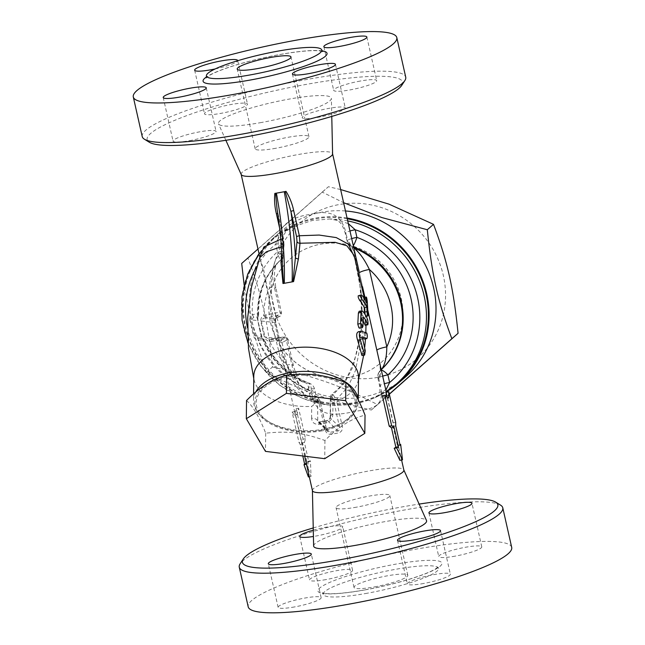<?xml version="1.0" encoding="UTF-8"?>
<svg xmlns="http://www.w3.org/2000/svg" width="645" height="645" viewBox="0 0 645 645"><rect width="100%" height="100%" fill="white"/><g stroke="black" fill="none" stroke-linecap="round" stroke-linejoin="round"><path stroke-width="0.48" stroke-dasharray="3.23 2.42" d="M275.705 148.294A27.566 4.152 167.3 0 1 255.178 148.818A27.566 4.152 167.3 0 1 281.164 138.715A27.566 4.152 167.3 0 1 308.955 136.708A27.566 4.152 167.3 0 1 275.705 148.294M142.222 136.563A135.055 20.334 167.3 0 1 269.554 87.035A135.055 20.334 167.3 0 1 405.729 77.19M401.762 85.35A130.919 19.705 -12.7 0 0 270.545 91.638A130.919 19.705 -12.7 0 0 149.309 142.239M261.523 122.477A57.881 8.716 167.3 0 1 218.494 123.84A57.881 8.716 167.3 0 1 272.964 102.37A57.881 8.716 167.3 0 1 331.377 98.403A57.881 8.716 167.3 0 1 261.523 122.477M360.281 81.044A22.051 3.322 -12.7 0 0 333.683 90.316A22.051 3.322 -12.7 0 0 350.106 89.897A22.051 3.322 -12.7 0 0 376.704 80.625A22.051 3.322 -12.7 0 0 360.281 81.044M205.07 112.73A22.051 3.322 -12.7 0 0 204.473 113.778A22.051 3.322 -12.7 0 0 220.896 113.359A22.051 3.322 -12.7 0 0 247.495 104.087A22.051 3.322 -12.7 0 0 228.185 105.062A22.051 3.322 -12.7 0 0 205.07 112.73M189.477 140.683A22.051 3.322 -12.7 0 0 216.067 131.411A22.051 3.322 -12.7 0 0 193.831 133.023A22.051 3.322 -12.7 0 0 173.045 141.11A22.051 3.322 -12.7 0 0 189.477 140.683M344.68 109.005A22.051 3.322 -12.7 0 0 345.277 107.949A22.051 3.322 -12.7 0 0 323.04 109.561A22.051 3.322 -12.7 0 0 302.255 117.648A22.051 3.322 -12.7 0 0 318.678 117.221A22.051 3.322 -12.7 0 0 344.68 109.005M215.148 68.959A22.051 3.322 -12.7 0 0 237.666 60.727M356.58 507.147A27.566 4.152 167.3 0 1 336.045 507.679A27.566 4.152 167.3 0 1 362.022 497.569A27.566 4.152 167.3 0 1 389.822 495.553A27.566 4.152 167.3 0 1 356.58 507.147M374.552 586.894A27.566 4.152 -12.7 0 0 407.793 575.3A27.566 4.152 -12.7 0 0 379.994 577.315A27.566 4.152 -12.7 0 0 354.016 587.418A27.566 4.152 -12.7 0 0 374.552 586.894M313.228 527.949A130.919 19.705 167.3 0 1 419.129 504.084M500.56 505.14A135.055 20.334 -12.7 0 0 366.553 517.669A135.055 20.334 -12.7 0 0 240.125 563.827M313.631 545.976A57.881 8.716 167.3 0 1 368.206 525.014A57.881 8.716 167.3 0 1 426.506 520.539M313.285 530.174A22.051 3.322 167.3 0 1 342.745 526.731A22.051 3.322 167.3 0 1 313.422 536.471M511.703 547.42A135.055 20.334 -12.7 0 0 375.479 557.272A135.055 20.334 -12.7 0 0 248.196 606.8M367.271 593.223A59.122 8.901 167.3 0 1 323.234 594.359A59.122 8.901 167.3 0 1 378.97 572.679A59.122 8.901 167.3 0 1 438.584 568.366A59.122 8.901 167.3 0 1 367.271 593.223M423.757 583.467A22.051 3.322 167.3 0 1 407.334 583.886A22.051 3.322 167.3 0 1 428.119 575.8A22.051 3.322 167.3 0 1 450.355 574.195A22.051 3.322 167.3 0 1 449.75 575.243A22.051 3.322 167.3 0 1 423.757 583.467M294.547 606.929A22.051 3.322 167.3 0 1 278.124 607.348A22.051 3.322 167.3 0 1 298.909 599.261A22.051 3.322 167.3 0 1 321.146 597.657A22.051 3.322 167.3 0 1 294.547 606.929M325.967 579.597A22.051 3.322 167.3 0 1 309.544 580.024A22.051 3.322 167.3 0 1 310.14 578.976A22.051 3.322 167.3 0 1 333.263 571.309A22.051 3.322 167.3 0 1 352.565 570.325A22.051 3.322 167.3 0 1 325.967 579.597M455.176 556.135A22.051 3.322 167.3 0 1 438.753 556.562A22.051 3.322 167.3 0 1 465.351 547.291A22.051 3.322 167.3 0 1 481.775 546.871A22.051 3.322 167.3 0 1 455.176 556.135M257.976 248.986L322.226 192.113L343.608 202.699M389.322 394.063L371.343 410.035C326.451 399.739 301.731 390.886 266.256 372.407L252.501 329.41L244.157 285.042M345.47 210.971A95.782 91.195 -131 0 0 279.962 232.248A95.782 91.195 -131 0 0 260.266 343.995A95.782 91.195 -131 0 0 363.635 396.893A95.782 91.195 -131 0 0 405.665 376.801M257.379 256.226A95.782 91.195 -131 0 0 259.725 360.781A95.782 91.195 -131 0 0 356.733 402.899A95.782 91.195 -131 0 0 386.234 391.87M347.058 218.018A95.782 91.195 -131 0 0 273.069 238.247A95.782 91.195 -131 0 0 259.048 253.767M350.888 376.978A68.902 65.605 -131 0 0 381.131 362.522A68.902 65.605 -131 0 0 385.42 267.473A68.902 65.605 -131 0 0 290.702 258.532A68.902 65.605 -131 0 0 276.528 338.915A68.902 65.605 -131 0 0 350.888 376.978M350.832 377.035A68.902 65.605 -131 0 0 381.066 362.579A68.902 65.605 -131 0 0 385.355 267.53A68.902 65.605 -131 0 0 290.637 258.581A68.902 65.605 -131 0 0 276.463 338.972A68.902 65.605 -131 0 0 350.832 377.035M348.316 223.622L334.811 219.236L330.03 218.978L336.916 220.364C339.141 221.816 341.939 222.404 345.22 233.248L345.22 233.248A8.272 1.242 167.3 0 1 349.977 230.991M261.467 336.384L258.048 321.452L262.354 338.577L261.717 338.214A2.757 2.403 128.1 0 1 263.096 339.818L261.467 336.384L261.806 338.375L258.081 337.932A2.757 0.516 -77.5 0 1 258.097 340.06A82.689 78.73 -131 0 0 308.439 389.314L310.148 396.917L317.429 402.278L327.539 404.891L333.078 405.237C348.211 405.697 362.184 403.165 375.011 397.626L385.831 390.072M347.228 218.792A95.089 90.542 -131 0 0 336.714 217.575A95.089 90.542 -131 0 0 273.456 238.827A95.089 90.542 -131 0 0 253.896 349.767A95.089 90.542 -131 0 0 356.516 402.286A95.089 90.542 -131 0 0 398.247 382.332M256.678 266.708A89.574 85.293 49 0 1 275.729 244.197C277.971 236.981 283.679 231.2 292.878 226.855L312.188 220.534L330.03 218.978M246.535 400.521C252.985 406.213 259.371 417.105 265.692 433.182C288.412 430.787 302.344 432.505 324.943 440.495C338.367 426.853 351.727 418.403 365.03 415.146M321.992 430.86A50.987 28.904 0.7 0 1 255.88 397.159A50.987 28.904 0.7 0 1 339.641 381.945A50.987 28.904 0.7 0 1 321.992 430.86M324.943 440.495L324.733 458.692M265.692 433.182L265.482 451.379M290.121 376.527A49.609 28.122 0.7 0 1 347.76 388.613A49.609 28.122 0.7 0 1 341.616 423.08A49.609 28.122 0.7 0 1 269.61 422.257A49.609 28.122 0.7 0 1 290.121 376.527M340.641 189.549L328.434 186.711L247.914 258.04C262.007 295.62 267.78 321.25 272.464 367.005C317.356 377.301 342.076 386.153 377.551 404.641L389.354 394.208M377.857 377.373A89.574 85.293 49 0 1 275.076 261.144A89.574 85.293 49 0 1 422.233 234.425A89.574 85.293 49 0 1 377.857 377.373M371.343 410.035L377.551 404.641M266.256 372.407L272.464 367.005M241.706 263.442L247.914 258.04M322.226 192.113L328.434 186.711M302.795 455.983L300.191 444.413L299.022 442.631L292.137 412.091L294.459 415.082L296.16 408.599L303.037 439.14L301.876 442.954L306.246 462.368L308.02 461.24L308.391 476.937M301.707 442.067L302.844 443.897L307.222 463.312A46.859 7.055 -12.7 0 0 306.689 464.174L311.011 476.462L310.479 460.869A46.859 7.055 -12.7 0 0 308.81 461.933L304.432 442.518L305.504 438.769L298.619 408.229L297.071 414.606L294.821 411.526L301.707 442.067L299.022 442.631M294.821 411.526L292.137 412.091M302.844 443.897L300.191 444.413M307.222 463.312L306.311 463.489M311.011 476.462L309.302 476.768M310.479 460.869L308.02 461.24M308.81 461.933L306.246 462.368M304.432 442.518L301.876 442.954M305.504 438.769L303.037 439.14M298.619 408.229L296.16 408.599M297.071 414.606L294.459 415.082M386.121 392.337L393.007 422.886L393.071 426.426L397.449 445.84A46.859 7.055 -12.7 0 0 397.981 444.986L399.932 444.574M397.981 444.986L399.892 460.32M397.449 445.84L400.102 445.324M393.071 426.426L395.732 425.91M393.007 422.886L395.691 422.322M382.324 395.643L385.952 398.473L388.564 397.997M385.952 398.473L386.178 396.135M363.28 321.049A59.211 33.564 -179.3 0 0 361.377 318.033L360.797 318.445L360.289 326.926L359.66 328.192M359.184 311.277L360.184 311.817A59.259 33.588 0.7 0 1 364.997 320.259C365.562 323.782 365.53 325.306 364.893 324.806M363.466 317.654L360.797 318.445L363.425 317.969M358.572 295.37L359.297 295.773A58.59 33.209 0.7 0 1 363.974 303.158L363.699 297.522M366.602 302.682L363.974 303.158M364.401 298.554L363.603 298.7C363.716 296.845 364.046 297.877 364.602 301.812L365.392 315.26L365.264 316.437L364.506 313.591M358.257 331.748L364.127 333.513C364.82 335.795 364.844 337.633 364.207 339.028M362.53 338.141L360.241 337.44L362.877 336.956M362.796 336.988L360.321 337.44L360.063 339.544L362.595 351.291L361.99 355.556M278.229 255.549A8.272 4.217 -133.1 0 1 278.801 261.677C272.932 268.11 269.876 276.737 269.626 287.565A8.272 1.242 167.3 0 1 275.786 287.404A8.272 1.242 167.3 0 1 274.625 288.363C271.061 274.947 272.263 264.007 278.229 255.549L280.261 253.461A8.272 3.805 48.2 0 1 281.059 259.621L278.632 261.846C262.999 277.648 256.073 296.894 257.847 319.589L257.863 316.59A2.757 1.975 13.8 0 1 257.863 317.284L258 320.984A2.757 1.032 -6.5 0 0 257.694 320.589L261.281 336.537L255.291 335.86A2.757 0.411 -12.7 0 0 253.493 336.021C254.057 338.077 255.589 339.423 258.097 340.06C262.87 339.73 264.869 339.778 264.111 340.189L263.096 339.818A74.417 70.853 -131 0 0 306.165 383.098A8.272 5.096 96.9 0 1 308.632 390.459C300.127 387.572 294.604 379.341 292.072 365.771L286.348 340.358A46.859 7.055 -12.7 0 0 282.542 342.447A2.757 2.524 -123.1 0 0 279.414 340.197A49.609 7.466 167.3 0 1 283.445 337.988A2.757 2.282 64.3 0 1 286.348 340.358A8.272 1.242 167.3 0 0 287.501 339.399A8.272 1.242 167.3 0 0 281.341 339.56L287.073 364.973L293.999 375.245L302.328 381.8L308.955 383.372A8.272 4.7 96.8 0 1 311.245 390.967L308.632 390.459M258.637 338.02L261.806 338.383A2.757 2.628 89.2 0 1 264.111 340.189L264.402 339.971C262.668 338.214 260.749 337.569 258.637 338.02L255.291 335.86L251.695 319.912L253.429 317.3C255.428 316.719 256.637 316.743 257.073 317.364L257.694 320.589L251.695 319.912A2.757 0.411 -12.7 0 0 249.897 320.073L253.493 336.021M278.801 261.677A74.417 70.853 -131 0 0 257.863 316.59L258.443 315.05A2.757 2.451 28.3 0 1 258.194 316.356L257.863 317.284A2.757 1.975 13.8 0 1 257.21 318.203M294.773 226C290.226 227.105 279.608 235.409 281.889 244.036A8.272 1.242 167.3 0 0 275.729 244.197L277.447 251.808A82.689 78.73 -131 0 0 252.389 314.744C256.952 313.494 258.967 313.591 258.443 315.05L258.194 316.356A2.757 2.451 28.3 0 1 257.073 317.364M249.897 320.073C249.526 317.977 250.357 316.203 252.389 314.744A2.757 0.839 -123.8 0 1 253.429 317.3M282.542 342.447C281.333 343.398 280.244 342.173 279.293 338.778L275.705 322.822C275.02 318.961 275.302 316.647 276.552 315.865A46.859 7.055 167.3 0 1 280.357 313.776A8.272 1.242 -12.7 0 0 281.51 312.817A8.272 1.242 -12.7 0 0 275.351 312.978L263.869 315.308C261.749 316.421 260.709 318.372 260.757 321.162L264.281 336.827C265.474 339.52 267.296 341.052 269.755 341.423A66.153 62.984 -131 0 0 287.073 364.973A8.272 1.242 167.3 0 1 293.233 364.812A8.272 1.242 167.3 0 1 292.072 365.771M278.632 261.846L278.624 261.846C276.769 263.684 275.496 266.345 274.786 269.828L274.335 276.318L275.786 287.404L281.51 312.817C281.244 315.276 280.486 316.518 279.245 316.55A2.757 2.282 64.3 0 1 278.648 316.719A49.609 7.466 -12.7 0 0 274.625 318.936L279.341 338.673A2.757 0.411 -12.7 0 0 279.083 338.569L264.982 336.964A2.757 0.742 -9.6 0 0 264.281 336.827M283.445 337.988A5.515 0.83 -12.7 0 0 280.107 337.456L270.553 339.189A2.757 0.734 -100.3 0 1 270.658 339.141L270.658 339.141A2.757 0.734 -100.3 0 1 271.787 341.294L281.341 339.56A2.757 0.734 -100.3 0 0 280.212 337.4C286.985 336.908 284.776 336.255 287.501 339.399L293.233 364.812C295.144 372.318 297.143 377.132 299.216 379.268L302.336 381.8C277.156 369.214 262.394 349.098 258.048 321.452M276.552 315.865A2.757 2.524 56.9 0 1 275.536 318.582A2.757 2.524 56.9 0 1 275.528 318.582A2.757 2.524 56.9 0 1 274.625 318.936L265.756 317.929L275.318 316.187A5.515 0.83 167.3 0 1 278.648 316.719M279.414 340.197L269.263 339.222A2.757 0.613 -86.7 0 1 269.279 339.222A2.757 0.613 -86.7 0 1 269.755 341.423L271.787 341.294M260.757 321.162L261.386 321.008L264.982 336.964L268.965 339.197L279.366 340.375M265.796 314.712A2.757 0.734 -100.3 0 1 265.756 317.929L264.523 318.195A2.757 0.806 -114.2 0 0 263.869 315.308A66.153 62.984 49 0 1 269.626 287.565L275.351 312.978A2.757 0.734 -100.3 0 1 275.318 316.187M275.705 322.822A2.757 0.411 -12.7 0 0 275.746 322.726A2.757 0.411 -12.7 0 0 275.488 322.613L261.386 321.008C261.58 319.614 262.628 318.678 264.523 318.195M358.475 379.703L357.814 382.05A52.366 29.686 -179.3 0 1 332.989 402.528L331.361 401.521L331.965 395.796A2.757 1.935 -174.5 0 0 330.498 397.312C330.611 395.514 331.232 394.256 332.377 393.547L331.965 395.796L344.865 382.743L353.387 365.949L361.482 329.313L361.111 291.766L354.065 255.307L356.741 265.313L359.338 279.591L361.764 306.617C363.135 331.079 358.281 354.5 347.22 376.882C343.592 383.63 338.641 389.185 332.377 393.539L336.287 399.698A2.757 0.411 -12.7 0 0 333.554 400.626L339.528 427.127C340.084 429.159 339.52 430.417 337.819 430.884L329.974 432.311L327.644 431.497L326.459 429.497A2.757 0.411 -12.7 0 0 326.531 429.368A2.757 0.411 -12.7 0 0 324.975 429.336C325.886 432.811 327.902 434.464 331.03 434.295L338.432 432.956C341.584 431.989 342.858 429.739 342.253 426.2L336.287 399.698L347.969 386.911L355.5 370.464L362.393 334.489L361.869 297.385L355.548 259.58M312.438 490.651A46.859 7.055 167.3 0 1 312.406 490.442A46.859 7.055 167.3 0 1 356.596 473.47A46.859 7.055 167.3 0 1 403.786 469.842A46.859 7.055 167.3 0 1 403.851 470.052M259.83 257.226L277.342 334.924L284.372 359.329C291.314 377.623 301.32 397.247 319.001 402.843L324.975 429.336M279.591 227.967L282.05 238.884L280.769 239.239M284.372 359.329A8.272 3.233 158.8 0 0 284.34 358.402L277.342 334.932L304.674 456.217M241.214 174.537A46.859 7.055 167.3 0 1 241.149 174.327A46.859 7.055 167.3 0 1 285.308 157.146A46.859 7.055 167.3 0 1 332.57 153.728A46.859 7.055 167.3 0 1 332.594 153.945M354.089 248.011L352.581 246.632A8.272 6.482 -52 0 1 349.921 245.56A8.272 6.482 -52 0 1 347.8 241.198L349.34 242.641C353.686 249.228 357.048 259.338 359.418 272.972L376.857 350.38C380.566 363.732 381.526 372.794 379.744 377.551L378.792 378.704L380.51 386.307C385.121 406.253 372.576 408.793 357.733 410.962C342.737 413.784 319.299 420.427 312.962 398.578L311.245 390.967A8.272 1.242 -12.7 0 0 314.599 389.153A8.272 1.242 -12.7 0 0 308.439 389.314A8.272 1.266 -69.9 0 0 309.374 383.211C312.132 384.323 313.873 386.307 314.599 389.153L316.308 396.764A8.272 1.242 167.3 0 1 312.962 398.578M258.443 315.05A74.417 70.853 49 0 1 281.059 259.621A8.272 2.524 -132 0 0 277.447 251.808A8.272 1.242 167.3 0 1 283.606 251.647L281.889 244.036A8.272 1.242 167.3 0 1 278.543 245.85C274.867 225.097 294.394 216.486 308.858 214.64C325.177 210.665 341.044 210.617 346.091 233.587A8.272 1.242 167.3 0 1 345.22 233.248L346.937 240.851A8.272 1.242 167.3 0 1 351.694 238.602M293.604 281.575L282.97 283.51M281.389 246.688L282.607 246.39L281.825 253.001M332.989 402.528L332.852 414.396C332.473 418.774 330.2 421.661 326.023 423.056L318.928 424.346C314.429 424.523 311.978 422.499 311.567 418.258A5.515 3.128 0.7 0 1 317.38 420.419L326.459 429.497L320.484 403.004C319.283 398.658 318.324 397.659 317.614 399.997L313.946 404.681L314.534 398.957C296.668 393.869 286.872 374.955 280.317 357.185L273.004 328.547L269.134 298.127L263.62 269.376L259.733 257.637M313.946 404.681L311.696 406.39A52.366 29.686 -179.3 0 1 254.364 380.873A52.366 29.686 -179.3 0 1 253.775 376.228M357.814 382.05A52.366 29.686 -179.3 0 0 358.507 377.43M255.743 392.055A52.366 29.686 -179.3 0 0 253.493 400.456A52.366 29.686 -179.3 0 0 267.627 421.04A52.366 29.686 -179.3 0 0 343.632 421.911A52.366 29.686 -179.3 0 0 358.225 401.65A52.366 29.686 -179.3 0 0 358.144 399.795M331.361 401.521L330.377 398.666L330.683 397.626C331.393 395.288 332.352 396.288 333.554 400.626M332.852 414.396A5.515 3.128 -179.3 0 0 330.167 417.033L330.167 417.033A5.515 3.128 -179.3 0 0 330.45 418.049L330.683 397.626M326.023 423.056A5.515 1.83 -101.9 0 1 326.999 420.564A5.515 1.83 -101.9 0 1 327.733 420.798L330.45 418.049L339.528 427.127A2.757 0.411 167.3 0 1 342.253 426.2M318.928 424.346A5.515 1.097 -98.7 0 1 319.452 421.935A5.515 1.097 -98.7 0 1 319.896 422.225L327.733 420.798L337.819 430.884A2.757 0.492 -98.3 0 1 338.432 432.956M317.614 399.997L317.735 421.588L319.896 422.225L329.974 432.311A2.757 0.968 -102.4 0 1 331.03 434.295M330.385 398.465L330.498 397.312A2.757 1.935 -174.5 0 0 330.546 397.804M330.377 398.666L330.167 417.033C330.022 418.581 328.966 419.758 326.999 420.564L319.452 421.935L317.735 421.588L327.644 431.497L326.531 429.368L320.557 402.867A2.757 0.411 -12.7 0 0 319.001 402.843L316.485 396.473C316.687 396.022 319.767 398.062 320.557 402.867A2.757 0.411 -12.7 0 1 320.484 403.004M317.429 400.19A2.757 1.935 -174.5 0 0 314.534 398.957L316.485 396.473L307.488 392.249C296.877 383.549 289.162 372.27 284.34 358.402L284.34 358.402A8.272 3.233 158.8 0 0 280.317 357.185M247.454 327.563A89.574 85.293 49 0 0 310.148 396.917A8.272 1.242 167.3 0 1 316.308 396.764C318.291 402.085 322.032 404.794 327.539 404.891L302.279 398.344L279.487 385.121L260.927 366.247L248.019 343.188M380.51 386.307A8.272 1.242 167.3 0 1 379.639 385.968L379.639 385.968A8.272 1.242 167.3 0 1 384.396 383.719M282.236 261.128A2.757 1.887 -175.3 0 0 282.437 260.532L282.437 260.532A2.757 1.887 -175.3 0 0 282.308 259.83L283.937 244.044L283.534 239.045L277.052 209.141M282.341 263.958L282.308 259.83A144.496 38.442 -100.3 0 0 277.858 213.866A2.757 0.411 167.3 0 0 277.939 213.737A2.757 0.411 167.3 0 0 277.721 213.632M277.939 213.737L283.606 238.916L284.058 244.858A2.757 2.032 -172.8 0 1 282.607 246.39L282.05 238.884A2.757 0.411 167.3 0 1 283.606 238.916A2.757 0.411 167.3 0 1 283.534 239.045M282.357 264.345L284.058 244.858A2.757 2.032 -172.8 0 0 283.937 244.044M349.34 242.641A8.272 6.684 132.1 0 0 351.211 246.64L351.211 246.64A8.272 6.684 132.1 0 0 353.799 247.954M359.418 272.972A8.272 1.242 167.3 0 1 359.402 272.932L354.524 253.501L353.154 249.833L349.921 245.552A8.272 6.482 -52 0 1 349.921 245.552L346.937 240.851A8.272 1.242 167.3 0 0 347.8 241.198L346.091 233.587M376.857 350.38A8.272 1.242 167.3 0 1 376.849 350.34L359.402 272.932A8.272 1.242 167.3 0 1 359.434 272.754M379.744 377.551A8.272 7.563 -135.5 0 1 381.26 369.625L380.421 370.964L379.832 364.481L376.849 350.34A8.272 1.242 167.3 0 1 376.849 350.227M382.687 376.108A8.272 1.242 -12.7 0 0 377.922 378.357A8.272 1.242 -12.7 0 0 378.792 378.704A8.272 7.369 -132.5 0 1 380.413 370.44L380.413 370.44A8.272 7.369 -132.5 0 1 380.469 370.391L381.453 369.432M322.113 50.882A63.532 9.562 -12.7 0 0 262.95 57.945A63.532 9.562 -12.7 0 0 206.481 76.94M365.296 589.853A63.532 9.562 167.3 0 1 335.094 580.21A63.532 9.562 167.3 0 1 439.463 561.263A63.532 9.562 167.3 0 1 365.296 589.853M375.011 397.626A95.089 90.542 -131 0 0 386.17 391.596M347.703 220.896A95.089 90.542 -131 0 0 334.811 219.236M292.878 226.847A95.089 90.542 -131 0 0 271.545 240.48A95.089 90.542 -131 0 0 247.527 341.261A95.089 90.542 -131 0 0 333.078 405.237M362.917 326.443L360.289 326.926M362.812 311.342L360.184 311.817M367.634 319.775L364.997 320.259M361.942 295.297L359.297 295.773M367.271 301.328L364.602 301.812M368.053 314.776L365.392 315.26M366.763 333.03L364.127 333.513M361.297 331.272L358.644 331.748M362.7 339.06L360.063 339.544M365.272 350.807L362.595 351.291M278.543 245.85L280.261 253.461A8.272 1.242 167.3 0 0 283.606 251.647C284.203 254.735 283.357 257.387 281.075 259.604A8.272 2.524 -132 0 1 281.059 259.621C265.53 274.149 258.056 292.451 258.661 314.502M279.293 338.778A2.757 0.411 -12.7 0 0 279.341 338.673L275.746 322.726L275.536 318.582L279.245 316.55A2.757 2.282 64.3 0 0 280.357 313.776L274.625 288.363M280.107 337.456A2.757 0.734 -100.3 0 1 280.212 337.4L268.965 339.197M311.567 418.258L311.696 406.39M353.589 247.011A74.417 70.853 49 0 0 352.581 246.632A8.272 1.266 110.1 0 0 353.299 245.729M264.111 340.189A74.417 70.853 49 0 0 308.955 383.372A8.272 1.266 -69.9 0 1 309.374 383.211C288.46 375.092 273.472 360.684 264.402 339.971M381.348 370.182A8.272 2.524 48 0 0 380.469 370.391A74.417 70.853 49 0 0 381.235 369.69M255.178 148.826L237.207 69.08M308.955 136.708L290.984 56.962M322.718 51.552L318.098 50.737C310.938 50.302 300.159 51.237 285.743 53.543C268.038 56.494 250.986 60.485 234.603 65.5C223.525 68.975 215.374 72.151 210.149 75.03L206.215 77.803M292.435 74.054L302.255 117.648M335.456 64.355L345.277 107.949M163.225 97.516L173.045 141.11M206.247 87.817L216.067 131.411M194.653 70.184L204.473 113.778M237.674 60.493L247.495 104.087M323.863 46.722L333.683 90.316M366.876 37.031L376.704 80.625M407.793 575.3L389.822 495.553M354.016 587.418L336.045 507.679M323.234 594.359L322.282 592.828L326.902 593.642C335.327 594.126 348.187 592.828 365.465 589.764C381.251 586.861 396.215 583.241 410.365 578.888C421.451 575.413 429.618 572.236 434.851 569.35L438.785 566.576L438.584 568.366M397.505 540.292L407.334 583.886M440.527 530.601L450.355 574.195M278.124 607.348L268.296 563.754M321.146 597.657L311.317 554.063M352.565 570.325L342.745 526.731M299.723 536.43L309.544 580.024M481.775 546.863L471.955 503.269M428.933 512.969L438.753 556.562M273.069 238.247L279.962 232.248M386.178 391.604L376.72 396.86C379.268 393.458 380.582 399.352 379.639 385.968L377.922 378.357C377.333 375.301 378.163 372.665 380.413 370.44L381.26 369.625M273.456 238.827L259.08 253.888M363.683 317.348L361.071 317.824M366.134 316.284L365.264 316.437M359.104 271.481L362.514 286.598M364.925 297.305L367.908 310.559M386.331 392.297L401.593 460.014M364.223 297.426L365.989 325.144M365.828 332.562L365.489 338.827M364.748 347.107L363.691 355.242M253.751 378.51L254.364 380.873M341.616 423.08L343.632 421.911M269.61 422.257L267.627 421.04M253.574 393.934L253.493 400.456M358.249 399.997L358.225 401.65M277.931 213.737L277.003 208.795M331.772 116.431L331.377 98.403M225.871 140.296L218.494 123.84"/><path stroke-width="0.97" d="M257.734 68.547A27.566 4.152 167.3 0 1 237.207 69.08A27.566 4.152 167.3 0 1 263.192 58.969A27.566 4.152 167.3 0 1 290.984 56.962A27.566 4.152 167.3 0 1 257.734 68.547M396.804 37.579L405.729 77.19A135.055 20.334 167.3 0 1 404.875 80.552A135.055 20.334 167.3 0 1 242.826 133.966A135.055 20.334 167.3 0 1 144.44 139.239A135.055 20.334 167.3 0 1 142.222 136.563L133.297 96.96A135.055 20.334 167.3 0 1 260.628 47.432A135.055 20.334 167.3 0 1 396.804 37.587A135.055 20.334 167.3 0 1 233.901 94.364A135.055 20.334 167.3 0 1 133.297 96.96M144.44 139.239L149.309 142.239A130.919 19.705 -12.7 0 0 244.673 137.127A130.919 19.705 -12.7 0 0 401.762 85.35L404.875 80.552M250.453 74.876A59.122 8.901 -12.7 0 0 321.766 50.02A59.122 8.901 -12.7 0 0 262.16 54.333A59.122 8.901 -12.7 0 0 206.416 76.013A59.122 8.901 -12.7 0 0 250.453 74.876M308.858 73.627A22.051 3.322 -12.7 0 0 335.456 64.355A22.051 3.322 -12.7 0 0 313.212 65.967A22.051 3.322 -12.7 0 0 292.435 74.054A22.051 3.322 -12.7 0 0 308.858 73.627M179.649 97.089A22.051 3.322 -12.7 0 0 206.247 87.817A22.051 3.322 -12.7 0 0 184.002 89.429A22.051 3.322 -12.7 0 0 163.225 97.516A22.051 3.322 -12.7 0 0 179.649 97.089M237.666 60.727A22.051 3.322 -12.7 0 0 237.674 60.493A22.051 3.322 -12.7 0 0 215.43 62.097A22.051 3.322 -12.7 0 0 194.653 70.184A22.051 3.322 -12.7 0 0 211.076 69.765A22.051 3.322 -12.7 0 0 215.148 68.959M340.286 46.303A22.051 3.322 -12.7 0 0 366.876 37.031A22.051 3.322 -12.7 0 0 344.64 38.636A22.051 3.322 -12.7 0 0 323.863 46.722A22.051 3.322 -12.7 0 0 340.286 46.303M419.129 504.084A130.919 19.705 167.3 0 1 495.691 502.141A130.919 19.705 167.3 0 1 339.923 559.779A130.919 19.705 167.3 0 1 243.238 559.038A130.919 19.705 167.3 0 1 313.228 527.949M243.238 559.038L240.125 563.827A135.055 20.334 -12.7 0 0 239.271 567.197A135.055 20.334 -12.7 0 0 339.867 564.593A135.055 20.334 -12.7 0 0 502.778 507.809A135.055 20.334 -12.7 0 0 500.56 505.14L495.691 502.141M403.826 469.947L426.506 520.539A57.881 8.716 167.3 0 1 356.774 545.122A57.881 8.716 167.3 0 1 313.631 545.976L312.414 490.547M455.531 503.697A22.051 3.322 167.3 0 1 471.955 503.277A22.051 3.322 167.3 0 1 451.161 511.356A22.051 3.322 167.3 0 1 428.933 512.969A22.051 3.322 167.3 0 1 455.531 503.697M313.422 536.471A22.051 3.322 167.3 0 1 299.723 536.43A22.051 3.322 167.3 0 1 300.32 535.382A22.051 3.322 167.3 0 1 313.285 530.174M284.719 563.335A22.051 3.322 167.3 0 1 268.296 563.754A22.051 3.322 167.3 0 1 289.089 555.668A22.051 3.322 167.3 0 1 311.317 554.063A22.051 3.322 167.3 0 1 284.719 563.335M439.93 531.649A22.051 3.322 167.3 0 1 416.823 539.317A22.051 3.322 167.3 0 1 397.505 540.292A22.051 3.322 167.3 0 1 418.282 532.214A22.051 3.322 167.3 0 1 440.527 530.601A22.051 3.322 167.3 0 1 439.93 531.649M239.271 567.197L248.196 606.8A135.055 20.334 -12.7 0 0 348.792 604.204A135.055 20.334 -12.7 0 0 511.703 547.42L502.778 507.809M343.608 202.699L381.792 217.55L427.304 229.741C431.989 275.496 437.77 301.134 451.863 338.706L389.322 394.063M244.157 285.042L241.706 263.442L257.976 248.986M386.234 391.87A95.782 91.195 -131 0 0 398.763 382.799L405.665 376.801A95.782 91.195 -131 0 0 430.175 276.141A95.782 91.195 -131 0 0 345.47 210.971M398.763 382.799A95.782 91.195 -131 0 0 424.668 286.259A95.782 91.195 -131 0 0 347.058 218.018M259.048 253.767A95.782 91.195 -131 0 0 257.379 256.226M349.977 230.991A8.272 1.242 167.3 0 1 355.193 229.765L348.316 223.622M385.831 390.072L389.612 382.493L387.903 374.882A8.272 1.242 -12.7 0 0 382.687 376.108M386.17 391.596A95.089 90.542 -131 0 0 396.344 383.993L398.247 382.332A95.089 90.542 -131 0 0 424.015 286.646A95.089 90.542 -131 0 0 347.228 218.792M364.82 433.343L365.03 415.146C358.709 399.061 352.323 388.177 345.873 382.485C323.282 374.495 309.342 372.778 286.63 375.172C273.327 378.43 259.959 386.879 246.535 400.521L246.326 418.718L286.42 393.369L345.664 400.682L364.82 433.343L324.733 458.692L265.482 451.379L246.326 418.718M345.873 382.485L345.664 400.682M286.63 375.172L286.42 393.369M389.354 394.208L458.071 333.304C453.387 287.549 447.614 261.918 433.513 224.339L389.024 204.159L340.641 189.549M451.863 338.706L458.071 333.304M427.304 229.741L433.513 224.339M309.302 476.768L308.391 476.937L304.005 464.739L304.569 463.828L302.795 455.983M306.311 463.489L304.569 463.828M306.48 464.215L304.005 464.739M391.668 425.813L384.791 395.272L388.564 397.997L388.806 391.773L395.691 422.322L395.732 425.91L400.102 445.324L400.666 444.421L402.504 459.845L396.651 447.912L398.425 446.791L394.047 427.369L391.668 425.813L389.209 426.184L382.324 395.643L384.791 395.272M402.504 459.845L399.892 460.32L394.192 448.283A46.859 7.055 -12.7 0 0 395.861 447.219L391.483 427.804L394.047 427.369M391.483 427.804L389.209 426.184M395.861 447.219L398.425 446.791M394.192 448.283L396.651 447.912M399.932 444.574L400.666 444.421M386.178 396.135L386.121 392.337L388.806 391.773M364.893 324.806L367.537 324.33C368.19 324.822 368.222 323.306 367.634 319.775A62.017 35.153 -179.3 0 0 362.812 311.342L361.829 310.801L361.055 312.494L360.466 323.596L362.297 327.716L362.917 326.443L363.425 317.969L363.998 317.558A61.968 35.12 0.7 0 1 367.537 324.33L367.835 324.806L365.183 325.29L364.893 324.806A59.211 33.564 -179.3 0 0 363.28 321.049M363.425 317.969L363.998 317.558L363.466 317.654M362.297 327.716L359.66 328.192L358.918 327.805L357.798 324.177L358.394 312.978L359.184 311.277L361.829 310.801M367.271 301.328C366.707 297.401 366.368 296.361 366.239 298.216L366.602 302.682A61.356 34.774 -179.3 0 0 361.942 295.297L360.982 295.055L360.805 296.273L362.2 299.78A61.678 34.959 0.7 0 1 366.86 307.165L367.013 311.672C367.481 315.615 367.827 316.655 368.053 314.776L367.271 301.328M363.699 297.522L366.32 297.047L366.239 298.216L364.401 298.554M366.134 316.284L367.916 315.961L368.053 314.776M366.86 307.165L364.231 307.649A58.921 33.395 -179.3 0 0 359.555 300.256L358.281 297.547L358.177 295.861L361.224 294.886M364.506 313.591L364.231 307.649M361.297 331.272C359.12 331.99 358.781 334.795 360.273 339.681L364.667 355.064L365.272 350.807L362.7 339.06L362.958 336.964L366.86 338.544C367.513 337.15 367.481 335.319 366.763 333.03L361.297 331.272L358.257 331.748M364.207 339.028L366.949 338.569L364.288 339.044L362.53 338.141M364.667 355.064L361.99 355.556L357.612 340.165C356.096 335.279 356.443 332.473 358.644 331.748M355.548 259.58L348.356 244.141L336.255 237.594L319.17 235.062L299.336 235.748L293.66 210.568C292.241 203.699 289.702 197.297 286.025 191.372L285.203 191.557L290.927 211.487A2.757 0.411 167.3 0 1 293.66 210.568M401.593 460.014L403.851 470.052A46.859 7.055 167.3 0 1 347.333 489.749A46.859 7.055 167.3 0 1 312.438 490.651L304.674 456.217M280.769 239.239L263.845 246.995L259.733 257.637L266.425 251.792L281.389 246.688M277.052 209.141L275.56 193.306L274.826 193.411C274.19 200.119 274.706 206.884 276.374 213.705A2.757 0.411 167.3 0 1 277.721 213.632M274.826 193.411A46.859 7.055 -12.7 0 0 280.341 192.468A46.859 7.055 -12.7 0 0 286.025 191.372M331.772 116.431L332.594 153.945A46.859 7.055 167.3 0 1 276.052 173.424A46.859 7.055 167.3 0 1 241.214 174.537L225.871 140.296M298.409 258.863A2.757 1.887 -175.3 0 1 295.378 257.452A144.496 38.442 79.7 0 0 290.927 211.487L296.603 236.675L297.006 241.665L292.983 281.72L293.604 281.575L298.409 258.863L299.998 243.238L335.053 242.318L346.905 245.777L354.065 255.307L364.223 297.426M281.825 253.001L280.962 262.031L282.97 283.51L283.502 283.437L282.341 263.958M358.249 399.997L358.507 377.43A52.366 29.686 -179.3 0 0 289.549 348.55A52.366 29.686 -179.3 0 0 253.775 376.228L253.574 393.934M358.144 399.795A52.366 29.686 -179.3 0 0 289.274 372.77A52.366 29.686 -179.3 0 0 255.743 392.055M297.006 241.665A2.757 2.032 -172.8 0 0 299.998 243.238L299.336 235.748A2.757 0.411 167.3 0 0 296.603 236.675M384.396 383.719A8.272 1.242 167.3 0 1 389.612 382.493A89.574 85.293 49 0 0 417.629 297.917A89.574 85.293 49 0 0 355.193 229.765L356.911 237.376A8.272 1.242 167.3 0 0 351.694 238.602M280.962 262.031A2.757 1.887 -175.3 0 0 282.236 261.128M285.203 191.557L275.56 193.306M283.502 283.437L292.983 281.72M359.434 272.754A8.272 1.242 167.3 0 1 369.375 269.457C364.546 259.548 359.45 252.405 354.089 248.011A74.417 70.853 -131 0 1 381.453 369.432C384.847 365.191 386.637 357.669 386.823 346.865L369.375 269.457A66.153 62.984 49 0 1 386.823 346.865A8.272 1.242 167.3 0 0 376.849 350.227M206.481 76.94A63.532 9.562 -12.7 0 0 250.397 80.012A63.532 9.562 -12.7 0 0 312.341 63.202A63.532 9.562 -12.7 0 0 322.113 50.882M386.178 391.604L396.344 383.993A95.089 90.542 -131 0 0 422.459 289.476A95.089 90.542 -131 0 0 347.703 220.896M360.466 323.596L357.798 324.08M361.055 312.494L358.394 312.978M362.2 299.78L359.555 300.256M367.013 311.672L364.385 312.148M360.273 339.681L357.612 340.165M364.127 353.71L361.466 354.194M276.374 213.705L279.591 227.967M247.454 327.563A89.574 85.293 49 0 1 256.678 266.708M284.26 191.758A141.739 37.708 -100.3 0 1 292.112 281.905M284.276 283.332A141.739 37.708 79.7 0 0 276.415 193.178M353.299 245.729A8.272 1.266 110.1 0 0 356.911 237.376A82.689 78.73 -131 0 1 387.903 374.882A8.272 2.524 48 0 0 381.348 370.182M353.589 247.011A74.417 70.853 49 0 1 381.235 369.69M321.766 50.02L322.718 51.552M206.215 77.803L206.416 76.013M241.174 174.432L259.83 257.242M332.594 153.833L359.104 271.481M362.514 286.598L364.925 297.305M367.908 310.559L386.331 392.297M365.989 325.144L365.828 332.562M365.489 338.827L364.748 347.107M363.691 355.242L358.475 379.703M259.733 257.637L251.51 286.961L247.704 317.493L248.462 348.316L253.751 378.51M282.349 264.103L282.357 264.345C281.784 246.842 279.994 228.322 277.003 208.795L277.036 209.036M248.019 343.188L242.06 320.154L241.972 296.595L247.761 274.028L259.08 253.888"/></g></svg>
